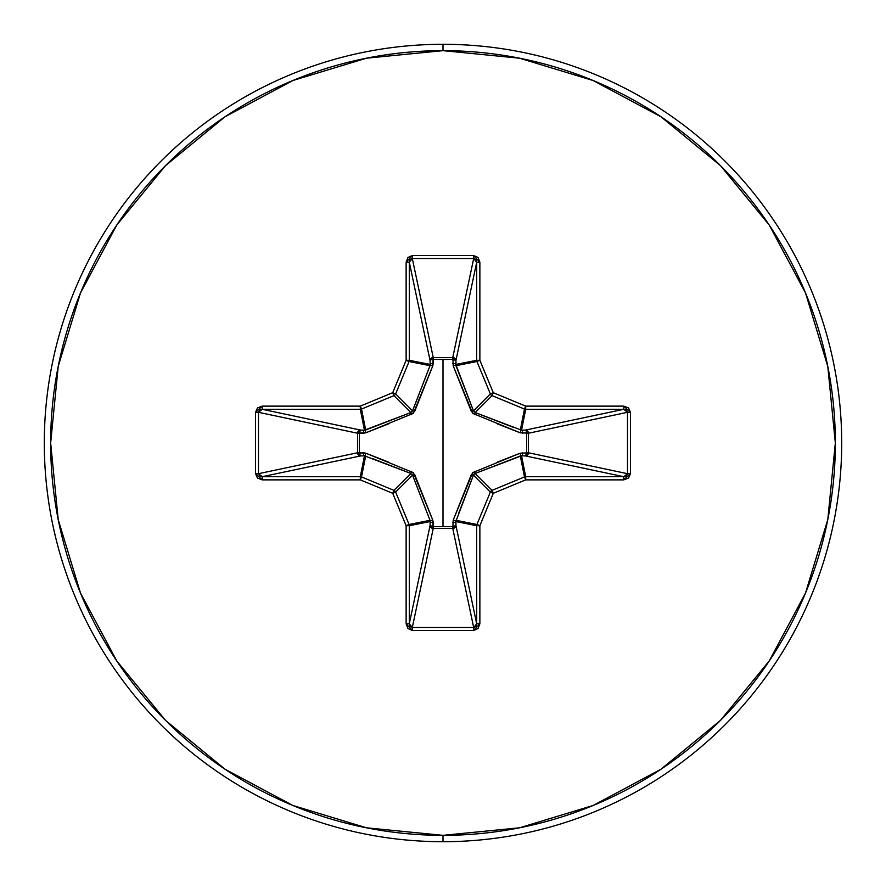 <?xml version="1.0" encoding="UTF-8"?>
<svg xmlns="http://www.w3.org/2000/svg" width="886" height="886" viewBox="0 0 886 886"><rect width="100%" height="100%" fill="white"/><g stroke="black" fill="none" stroke-linecap="round" stroke-linejoin="round"><path stroke-width="1.33" d="M497.389 462.138L520.182 453.2L526.605 452.901L526.605 433.099L520.182 432.8A3.179 0.975 110.9 0 0 520.315 430.02L521.544 430.186L525.697 409.299L521.544 430.186L525.531 430.053L623.788 409.299L525.697 409.299A3.179 3.167 -168.8 0 1 524.479 409.066L520.315 430.02L524.479 409.066L492.073 395.643L475.173 412.544L474.774 414.748L471.252 411.226L453.2 365.818L452.901 359.395L433.099 359.395L433.143 357.534L452.768 357.534L473.689 258.49L412.311 258.49L433.232 357.534A3.179 2.935 -11.9 0 0 430.053 360.469L409.299 262.212L409.299 360.303L430.186 364.456L430.053 360.469L409.299 262.212L410.129 259.532L412.311 258.49L433.232 357.534L452.768 357.534L473.689 258.49L475.871 259.532L476.701 262.212L455.947 360.469L452.901 359.395L452.857 357.534L455.005 358.453L455.947 360.469L455.814 364.456L476.701 360.303L476.701 262.212L455.947 360.469A3.179 2.935 11.9 0 0 452.768 357.534A3.179 2.935 -168.1 0 1 452.857 357.534L453.2 365.818L472.659 413.341L520.182 432.8L528.466 433.143L526.605 433.099L526.605 452.901L528.466 452.857L527.547 455.005L525.531 455.947L526.605 452.901L520.182 453.2L472.659 472.659L453.2 520.182L452.901 526.605L433.099 526.605L432.8 520.182L413.341 472.659L365.818 453.2L359.395 452.901L359.395 433.099L365.818 432.8L413.341 413.341L432.8 365.818L433.099 359.395L443 359.483L443 526.517L443 359.483L452.901 359.395A3.179 1.085 -178.2 0 1 455.947 360.469L455.98 365.685L473.456 410.827L490.357 393.927L476.934 361.521L455.98 365.685L476.934 361.521A3.179 3.167 -101.2 0 1 476.701 360.303L455.814 364.456L473.456 410.827L475.173 412.544L513.902 427.573M443 841.7A398.7 398.7 0 0 0 841.7 443A398.7 398.7 0 0 0 443 44.3L443 50.657A392.343 392.343 0 0 1 835.343 443A392.343 392.343 0 0 1 443 835.343L443 841.7A398.7 398.7 0 0 1 44.3 443A398.7 398.7 0 0 1 443 44.3A398.7 398.7 0 0 1 841.7 443A398.7 398.7 0 0 1 443 841.7L443 835.343A392.343 392.343 0 0 1 50.657 443A392.343 392.343 0 0 1 443 50.657L443 44.3A398.7 398.7 0 0 0 44.3 443A398.7 398.7 0 0 0 443 841.7M443 835.343L366.461 827.801L292.856 805.474L225.033 769.214L165.571 720.429L116.786 660.967L80.526 593.144L58.199 519.539L50.657 443L58.199 366.461L80.526 292.856L116.786 225.033L165.571 165.571L225.033 116.786L292.856 80.526L366.461 58.199L443 50.657L519.539 58.199L593.144 80.526L660.967 116.786L720.429 165.571L769.214 225.033L805.474 292.856L827.801 366.461L835.343 443L827.801 519.539L805.474 593.144L769.214 660.967L720.429 720.429L660.967 769.214L593.144 805.474L519.539 827.801L443 835.343M474.774 414.748L475.173 412.544L492.073 395.643L524.479 409.066L525.697 406.131L493.292 392.708L479.869 360.303L479.869 262.212L478.075 257.483L473.689 255.556L412.311 255.556L407.925 257.483L406.131 262.212L406.131 360.303L392.708 392.708L360.303 406.131L262.212 406.131L257.483 407.925L255.556 412.311L255.556 473.689L257.483 478.075L262.212 479.869L360.303 479.869L392.708 493.292L406.131 525.697L406.131 623.788L407.925 628.517L412.311 630.444L473.689 630.444L478.075 628.517L479.869 623.788L479.869 525.697L493.292 493.292L525.697 479.869L623.788 479.869L628.517 478.075L630.444 473.689L630.444 412.311L628.517 407.925L623.788 406.131L525.697 406.131L493.292 392.708L479.869 360.303L479.869 262.212L473.689 255.556L412.311 255.556L406.131 262.212L406.131 360.303L392.708 392.708L360.303 406.131L262.212 406.131L255.556 412.311L255.556 473.689L262.212 479.869L262.212 476.701L360.303 476.701L364.456 455.814L360.469 455.947L262.212 476.701L259.532 475.871L258.49 473.689L357.534 452.768L357.534 433.232L258.49 412.311L258.49 473.689L357.534 452.768A3.179 2.935 -101.9 0 0 360.469 455.947L262.212 476.701L258.49 473.689L255.556 473.689L258.49 473.689L258.49 412.311L259.532 410.129L262.212 409.299L360.469 430.053L364.456 430.186L360.303 409.299L262.212 409.299L360.469 430.053A3.179 2.935 -78.1 0 0 357.534 433.232L258.49 412.311L255.556 412.311L258.49 412.311L262.212 409.299L262.212 406.131L262.212 409.299L360.303 409.299L364.456 430.186L410.827 412.544L393.927 395.643L361.521 409.066L365.685 430.02L361.521 409.066A3.179 3.167 168.7 0 1 360.303 409.299L360.303 406.131L360.303 409.299A3.179 3.167 -11.2 0 0 361.521 409.066L360.303 406.131L361.521 409.066L393.927 395.643L410.827 412.544L412.544 410.827L427.573 372.098M410.927 473.501L393.927 490.357A3.179 3.167 45 0 1 395.643 492.073L412.544 475.173L395.643 492.073L409.066 524.479L430.02 520.315L412.544 475.173L410.827 473.456L364.456 455.814L360.303 476.701A3.179 3.167 11.2 0 1 361.521 476.934L365.685 455.98L361.521 476.934L393.927 490.357L410.827 473.456L372.098 458.427M455.98 520.315A3.179 0.975 20.9 0 1 453.2 520.182L471.252 474.774L473.456 475.173L490.357 492.073A3.179 3.167 -45 0 1 492.073 490.357L475.173 473.456L492.073 490.357L524.479 476.934L520.315 455.98L475.173 473.456L473.456 475.173L455.814 521.544L476.701 525.697A3.179 3.167 -78.8 0 1 476.934 524.479L455.98 520.315L455.947 525.531L454.972 527.569L452.768 528.466A3.179 2.935 168.1 0 0 455.947 525.531L476.701 623.788L476.701 525.697L455.814 521.544L455.947 525.531L476.701 623.788L475.871 626.468L473.689 627.51L452.768 528.466L433.232 528.466L431.028 527.569L430.053 525.531A3.179 2.935 -168.1 0 0 433.232 528.466L412.311 627.51L473.689 627.51L452.768 528.466L433.232 528.466L412.311 627.51L410.129 626.468L409.299 623.788L430.053 525.531L430.186 521.544L409.299 525.697L409.299 623.788L430.053 525.531L430.186 521.544L430.02 520.315L409.066 524.479A3.179 3.167 78.7 0 1 409.299 525.697L430.186 521.544A3.179 1.085 -178.2 0 0 433.221 522.618L433.099 526.605L452.901 526.605L453.2 520.182A3.179 0.975 -159.1 0 0 455.98 520.315L476.934 524.479L490.357 492.073L473.456 475.173L458.427 513.902M475.073 412.499L521.544 430.186A3.179 1.085 -91.8 0 1 522.618 433.221A3.179 1.085 88.2 0 0 521.544 430.186L525.531 430.053A3.179 1.085 -91.8 0 1 526.605 433.099A3.179 1.085 88.2 0 0 525.531 430.053L527.547 430.995L528.466 433.143L526.605 433.099L528.466 433.232A3.179 2.935 78.1 0 0 525.531 430.053L623.788 409.299L626.468 410.129L627.51 412.311L528.466 433.232L528.466 452.768L526.605 452.901L528.466 452.768A3.179 2.935 -78.1 0 1 528.466 452.857L526.605 452.901A3.179 1.085 -88.2 0 1 525.531 455.947A3.179 2.935 101.9 0 0 528.466 452.768L627.51 473.689L627.51 412.311L528.466 433.232L528.466 452.768L627.51 473.689L626.468 475.871L623.788 476.701L525.531 455.947L521.544 455.814A3.179 1.085 91.8 0 0 522.618 452.779A3.179 1.085 -88.2 0 1 521.544 455.814L525.697 476.701L623.788 476.701L525.531 455.947L521.544 455.814L520.315 455.98L524.479 476.934A3.179 3.167 -11.2 0 1 525.697 476.701L521.544 455.814L475.062 473.501M412.499 410.927L430.02 365.685L409.066 361.521L395.643 393.927L412.544 410.827L395.643 393.927A3.179 3.167 135 0 1 393.927 395.643L392.708 392.708L393.927 395.643A3.179 3.167 -45 0 0 395.643 393.927L392.708 392.708L395.643 393.927L409.066 361.521L430.02 365.685L430.186 364.456L409.299 360.303A3.179 3.167 101.2 0 1 409.066 361.521L406.131 360.303L409.066 361.521A3.179 3.167 -78.7 0 0 409.299 360.303L406.131 360.303L409.299 360.303L409.299 262.212L406.131 262.212L409.299 262.212L412.311 258.49L412.311 255.556L412.311 258.49L473.689 258.49L473.689 255.556L473.689 258.49L476.701 262.212L479.869 262.212L476.701 262.212L476.701 360.303L479.869 360.303L476.701 360.303A3.179 3.167 78.7 0 0 476.934 361.521L479.869 360.303L476.934 361.521L490.357 393.927L473.501 410.938M492.073 395.643A3.179 3.167 -135 0 1 490.357 393.927L493.292 392.708L490.357 393.927A3.179 3.167 45 0 0 492.073 395.643L493.292 392.708L492.073 395.643M455.814 521.544A3.179 1.085 -1.8 0 1 452.779 522.618A3.179 1.085 178.2 0 0 455.814 521.544M455.947 525.531A3.179 1.085 -1.8 0 1 452.901 526.605L455.947 525.531M473.501 475.073L471.252 474.774L474.774 471.252L475.173 473.456L474.774 471.252M452.768 528.466L452.901 526.605L452.768 528.466M520.182 453.2A3.179 0.975 -110.9 0 1 520.315 455.98A3.179 0.975 69.1 0 0 520.182 453.2M433.232 528.466L433.099 526.605L433.232 528.466M430.053 525.531L433.099 526.605A3.179 1.085 1.8 0 1 430.053 525.531M430.186 521.544L430.02 520.315A3.179 0.975 159.1 0 0 432.8 520.182L433.221 522.618A3.179 1.085 1.8 0 1 430.186 521.544M411.226 471.252L410.827 473.456L411.226 471.252L414.748 474.774L432.8 520.182A3.179 0.975 -20.9 0 1 430.02 520.315L412.544 475.173L414.748 474.774L412.499 475.062M365.685 455.98L364.456 455.814A3.179 1.085 88.2 0 1 363.382 452.779L365.818 453.2A3.179 0.975 -69.1 0 0 365.685 455.98A3.179 0.975 110.9 0 1 365.818 453.2L388.611 462.138M520.315 430.02A3.179 0.975 -69.1 0 1 520.182 432.8L497.389 423.862M364.456 455.814L360.469 455.947A3.179 1.085 88.2 0 1 359.395 452.901L363.382 452.779A3.179 1.085 -91.8 0 0 364.456 455.814M471.252 411.226L473.456 410.827L471.252 411.226M357.534 452.768L359.395 452.901L360.469 455.947L358.431 454.972L357.534 452.768L357.534 433.232L359.395 433.099L359.395 452.901L357.534 452.768M453.2 365.818A3.179 0.975 159.1 0 1 455.98 365.685A3.179 0.975 -20.9 0 0 453.2 365.818M452.779 363.382A3.179 1.085 -178.2 0 1 455.814 364.456A3.179 1.085 1.8 0 0 452.779 363.382M360.469 430.053L359.395 433.099L357.534 433.232L358.431 431.028L360.469 430.053L364.456 430.186A3.179 1.085 -88.2 0 0 363.382 433.221L359.395 433.099A3.179 1.085 91.8 0 1 360.469 430.053M452.901 359.395L452.768 357.534L452.901 359.395M364.456 430.186L365.685 430.02A3.179 0.975 -110.9 0 0 365.818 432.8L363.382 433.221A3.179 1.085 91.8 0 1 364.456 430.186M388.611 423.862L365.818 432.8A3.179 0.975 69.1 0 1 365.685 430.02L410.827 412.544L411.226 414.748L410.938 412.499M433.099 359.395A3.179 1.085 -1.8 0 0 430.053 360.469L430.995 358.453L433.143 357.534L433.221 363.382A3.179 1.085 -1.8 0 0 430.186 364.456L430.053 360.469A3.179 1.085 178.2 0 1 433.099 359.395M430.02 365.685L430.186 364.456A3.179 1.085 178.2 0 1 433.221 363.382L432.8 365.818A3.179 0.975 20.9 0 0 430.02 365.685A3.179 0.975 -159.1 0 1 432.8 365.818L414.748 411.226L412.544 410.827L414.748 411.226L411.226 414.748M262.212 476.701L262.212 479.869L360.303 479.869L360.303 476.701L262.212 476.701M361.521 476.934L360.303 476.701L360.303 479.869L361.521 476.934L360.303 479.869L392.708 493.292L393.927 490.357L361.521 476.934M395.643 492.073L393.927 490.357L392.708 493.292L395.643 492.073L392.708 493.292L406.131 525.697L409.066 524.479L395.643 492.073M409.299 525.697L409.066 524.479L406.131 525.697L409.299 525.697L406.131 525.697L406.131 623.788L409.299 623.788L409.299 525.697M409.299 623.788L406.131 623.788L412.311 630.444L412.311 627.51L409.299 623.788M412.311 627.51L412.311 630.444L473.689 630.444L473.689 627.51L412.311 627.51M473.689 627.51L473.689 630.444L479.869 623.788L476.701 623.788L473.689 627.51M476.701 623.788L479.869 623.788L479.869 525.697L476.701 525.697L476.701 623.788M476.934 524.479L476.701 525.697L479.869 525.697L476.934 524.479L479.869 525.697L493.292 493.292L490.357 492.073L476.934 524.479M492.073 490.357L490.357 492.073L493.292 493.292L492.073 490.357L493.292 493.292L525.697 479.869L524.479 476.934L492.073 490.357M525.697 476.701L524.479 476.934L525.697 479.869L525.697 476.701L525.697 479.869L623.788 479.869L623.788 476.701L525.697 476.701M525.697 406.131L524.479 409.066A3.179 3.167 11.2 0 0 525.697 409.299L525.697 406.131L525.697 409.299L623.788 409.299L623.788 406.131L525.697 406.131M623.788 476.701L623.788 479.869L630.444 473.689L627.51 473.689L623.788 476.701M627.51 473.689L630.444 473.689L630.444 412.311L627.51 412.311L627.51 473.689M623.788 406.131L623.788 409.299L627.51 412.311L630.444 412.311L623.788 406.131"/></g></svg>
